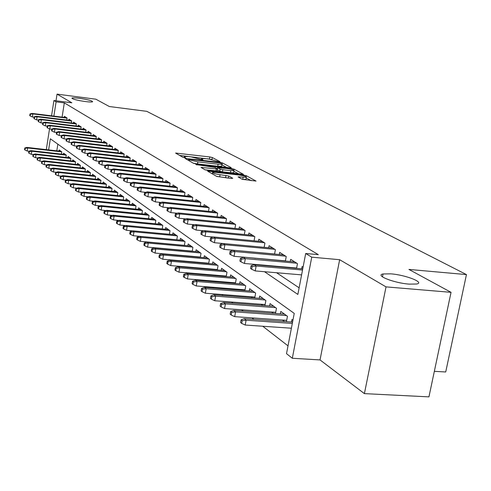 <?xml version="1.0" encoding="UTF-8"?>
<svg xmlns="http://www.w3.org/2000/svg" width="491" height="491" viewBox="0 0 491 491"><rect width="100%" height="100%" fill="white"/><g stroke="black" fill="none" stroke-linecap="round" stroke-linejoin="round"><path stroke-width="0.74" d="M219.195 161.748L219.968 161.625L212.327 157.537L209.804 156.948L175.588 153.057L182.855 157.292L184.647 157.715L185.524 157.721L184.309 156.5L188.292 156.531L191.073 156.856L202.01 159.741L202.863 159.747L201.592 158.513L208.227 158.863L219.195 161.748M390.861 273.843L383.054 273.96C374.658 275.365 394.003 283.025 409.095 284.123L416.589 284.025C425.28 282.577 405.683 274.942 390.861 273.843M79.444 98.304C75.283 97.789 72.778 97.709 71.938 98.065C72.202 99.09 76.614 100.25 85.182 101.539C89.313 102.048 91.792 102.128 92.621 101.778C92.369 100.753 87.975 99.593 79.444 98.304M242.229 179.307L256.032 181.075L246.31 175.704L243.597 175.06L207.601 171.114L216.758 176.447L231.568 178.466L232.734 178.245L228.714 176.024L220.06 174.698C214.88 173.924 212.376 173.151 212.554 172.384L215.93 172.39L238.829 174.986C244.015 175.772 246.519 176.545 246.341 177.312L238.067 176.864L242.229 179.307M451.039 292.329L428.944 396.869L364.396 393.622L386.03 286.879L451.039 292.329L408.911 269.424L466.45 274.592L146.766 111.34L109.309 106.516L95.837 99.188L57.048 94.131L71.87 102.815L53.93 100.514L56.097 101.827L64.321 102.883L318.34 254.657L305.69 253.491L311.742 257.174L292.317 358.264L286.523 353.68L294.232 313.381L50.352 138.787L48.621 149.89M386.03 286.879L339.655 259.708L311.742 257.174M230.126 167.836L231.236 167.646L222.405 162.926L219.827 162.318L185.082 158.409L193.466 163.288L196.093 163.914L230.126 167.836M234.103 169.18L243.407 174.317L207.552 170.371L204.857 169.726L201.028 167.406L217.556 169.021L214.96 167.431L195.903 164.559L231.457 168.554L234.103 169.18L233.912 170.23M57.048 94.131L56.017 100.778M282.497 320.046L284.504 321.537M271.646 312.012L273.419 313.326M261.175 304.254L262.734 305.408M251.067 296.767L252.429 297.773M241.308 289.537L242.474 290.402M231.869 282.546L232.857 283.276M222.742 275.789L223.565 276.396M213.91 269.246L214.579 269.737M205.361 262.912L205.882 263.293M197.081 256.775L197.462 257.057M66.794 120.025L67.107 118.036L64.407 116.336L64.241 117.392M71.367 122.965L71.686 120.933L68.924 119.19L68.758 120.27M76.05 125.972L76.375 123.898L73.552 122.112L73.374 123.21M80.843 129.047L81.181 126.936L78.284 125.101L78.106 126.218M85.753 132.202L86.097 130.041L83.132 128.169L82.948 129.305M90.78 135.436L91.136 133.227L88.098 131.306L87.914 132.466M95.935 138.75L96.304 136.492L93.186 134.522L92.995 135.706M101.226 142.151L101.6 139.837L98.403 137.824L98.212 139.021M106.645 145.637L107.032 143.274L103.754 141.199L103.558 142.427M112.206 149.215L112.605 146.797L109.241 144.673L109.039 145.919M117.914 152.885L118.319 150.406L114.869 148.227L114.661 149.503M123.769 156.66L124.192 154.119L120.651 151.879L120.436 153.18M129.784 160.532L130.219 157.93L126.58 155.629L126.365 156.954M135.964 164.51L136.412 161.84L132.674 159.483L132.447 160.833M142.316 168.603L142.777 165.866L138.935 163.435L138.708 164.823M148.847 172.807L149.319 170.003L145.373 167.505L145.133 168.916M155.561 177.134L156.046 174.256L151.989 171.69L151.744 173.133M162.466 181.59L162.975 178.632L158.796 175.987L158.544 177.466M169.579 186.175L170.101 183.137L165.798 180.418L165.541 181.928M176.895 190.901L177.435 187.771L173.01 184.972L172.74 186.519M184.438 195.768L184.997 192.552L180.436 189.667L180.16 191.251M192.208 200.788L192.791 197.474L188.09 194.504L187.801 196.124M200.224 205.962L200.825 202.556L195.977 199.487L195.682 201.15M208.491 211.302L209.117 207.791L204.109 204.63L203.808 206.33M217.022 216.819L217.673 213.198L212.505 209.933L212.192 211.682M225.835 222.515L226.504 218.783L221.171 215.414L220.846 217.206M234.931 228.407L235.631 224.553L230.119 221.073L229.788 222.908M244.34 234.495L245.07 230.518L239.369 226.916L239.025 228.806M254.074 240.799L254.829 236.687L248.931 232.961L248.575 234.901M262.605 241.603L213.511 236.975L215.218 238.135L214.395 242.714L264.14 247.323L264.931 243.07L258.831 239.215L258.462 241.21M274.567 254.08L275.39 249.686L269.074 245.69L268.687 247.746M285.369 261.089L286.235 256.535L279.68 252.392L279.281 254.51M296.57 268.362L297.472 263.636L290.678 259.346L290.267 261.525M64.321 102.883L62.087 117.128M254.761 258.143L255.142 258.401M265.459 265.306L266.048 265.699M276.568 272.738L299.117 287.83M281.042 260.488L281.435 260.739M292.139 267.632L292.746 268.031M301.652 268.804L302.082 266.552L303.07 267.178M170.217 254.412L170.586 254.694M178.135 260.555L178.632 260.942M186.31 266.908L186.948 267.399M194.761 273.462L195.547 274.07M203.489 280.238L204.434 280.975M212.523 287.253L213.64 288.119M221.864 294.508L223.166 295.514M231.543 302.02L233.035 303.18M241.572 309.803L243.272 311.122M251.969 317.873L253.89 319.365M262.753 326.245L288.021 345.86M57.852 144.158L56.809 150.823M58.957 151.068L59.141 149.927L61.786 151.854L61.436 154.1M63.388 154.321L63.572 153.161L66.285 155.131L65.923 157.427M67.93 157.654L68.114 156.463L70.888 158.489L70.52 160.827M72.57 161.06L72.76 159.851L75.608 161.926L75.227 164.319M77.326 164.553L77.523 163.319L80.432 165.442L80.045 167.885M82.2 168.125L82.396 166.872L85.379 169.045L84.98 171.549M87.189 171.789L87.392 170.512L90.454 172.74L90.037 175.299M92.302 175.545L92.517 174.244L95.647 176.527L95.223 179.147M97.549 179.393L97.764 178.067L100.98 180.412L100.545 183.088M102.926 183.346L103.147 181.989L106.443 184.395L105.995 187.139M108.443 187.396L108.671 186.015L112.052 188.483L111.592 191.294M114.108 191.558L114.342 190.146L117.815 192.675L117.337 195.559M119.921 195.823L120.16 194.387L123.726 196.983L123.235 199.935M125.892 200.211L126.138 198.738L129.802 201.408L129.293 204.44M132.024 204.716L132.275 203.213L136.038 205.956L135.516 209.062M138.327 209.344L138.585 207.81L142.451 210.627L141.917 213.818M144.802 214.107L145.072 212.535L149.049 215.432L148.491 218.71M151.467 219.004L151.744 217.396L155.837 220.379L155.26 223.743M158.323 224.043L158.605 222.398L162.822 225.467L162.226 228.929M165.381 229.229L165.67 227.542L170.009 230.702L169.395 234.262M172.648 234.569L172.949 232.844L177.417 236.103L176.778 239.761L133.319 235.735L130.434 234.385L130.796 232.2L130.115 231.654L129.747 233.839L130.434 234.385M180.136 240.074L180.442 238.307L185.046 241.664L184.389 245.432M187.85 245.745L188.17 243.935L192.914 247.396L192.233 251.275M195.805 251.595L196.13 249.735L201.034 253.307L200.322 257.309M204.01 257.634L204.348 255.725L209.405 259.408L208.669 263.538M212.48 263.863L212.83 261.906L218.053 265.711L217.286 269.964M221.226 270.302L221.594 268.289L226.983 272.217L226.185 276.611M230.267 276.949L230.641 274.88L236.22 278.943L235.385 283.485M239.608 283.829L239.995 281.699L245.764 285.897L244.899 290.592M249.268 290.942L249.674 288.745L255.645 293.096L254.743 297.951M259.273 298.301L259.69 296.042L265.87 300.547L264.925 305.574M269.627 305.93L270.062 303.604L276.464 308.268L275.482 313.479M280.355 313.835L280.809 311.429L287.45 316.265L286.419 321.673M291.482 322.028L291.955 319.549L292.918 320.255M434.345 371.325L445.718 371.988L466.45 274.592M339.655 259.708L320.028 359.921L364.396 393.622M320.028 359.921L292.317 358.264M264.508 271.713L297.859 294.428L305.69 253.491M221.122 245.199L220.146 244.53L219.68 247.114L220.655 247.789L221.122 245.199L224.89 244.727L223.135 243.524L272.947 248.139M232.918 250.195L283.657 254.909M243.063 257.106L294.766 261.93M253.589 264.268L254.166 264.667L302.744 268.896M56.097 101.827L53.875 116.109M46.307 149.62L49.523 128.888M51.555 115.821L53.93 100.514M211.873 159.452L179.51 155.401M226.725 167.443L221.864 164.841M220.631 163.061L188.501 159.201L189.569 159.9L197.867 161.87L218.121 164.215L221.969 164.246L220.631 163.061M193.313 163.202L197.511 163.902L197.867 161.87M221.68 165.866L221.607 166.259L217.759 166.24L197.511 163.902M233.863 171.291L238.743 173.918M205.158 169.855L217.212 170.954M230.745 170.665L233.974 170.684C234.115 169.954 231.672 169.205 226.652 168.45L217.617 167.738L220.146 169.125L222.81 169.757L230.745 170.665L230.377 172.728L233.606 172.74L233.667 172.384M230.377 172.728L222.441 171.825L219.778 171.187L217.403 169.88M246.034 179.025L245.96 179.411L242.345 179.362M216.525 176.318L219.686 176.821L220.06 174.698M228.229 178.092L219.686 176.821M212.333 173.654L211.676 173.581M251.3 180.676L246.23 177.945M24.808 147.963L24.55 149.657L24.955 149.982L25.213 148.282L24.808 147.963L26.931 147.404L27.662 147.981L27.195 151.038L28.895 151.228L28.638 152.928L29.049 153.26L29.313 151.541L28.895 151.216L31.037 150.645L65.499 154.561M25.213 148.282L27.662 147.981L61.786 151.885M26.931 147.404L61.031 151.308M27.195 151.038L24.955 149.982M30.405 114.219L29.994 113.937L29.736 115.643L30.147 115.925L30.405 114.219L32.866 113.918L32.124 113.409L66.537 117.68M67.089 118.159L32.866 113.918L32.4 116.993L34.1 117.208M30.147 115.925L32.4 116.993M32.124 113.409L29.994 113.937M31.037 150.645L31.792 151.24L31.32 154.321L33.13 154.53M29.313 151.541L31.792 151.24L66.285 155.15M31.32 154.321L29.049 153.26M33.087 154.542L32.817 156.273L33.241 156.611L33.511 154.88L33.087 154.542L35.248 153.965L36.015 154.573L35.536 157.691L37.512 157.912M33.511 154.88L36.015 154.573L70.888 158.501M35.248 153.965L70.072 157.893M35.536 157.691L33.241 156.611M37.371 157.949L37.101 159.704L37.537 160.048L37.807 158.292L37.371 157.949L39.556 157.359L40.348 157.979L39.857 161.14L41.999 161.379M37.807 158.292L40.348 157.979L75.608 161.926M39.556 157.359L74.755 161.306M39.857 161.14L37.537 160.048M41.766 161.441L41.489 163.215L41.938 163.571L42.208 161.791L41.766 161.441L43.975 160.839L44.779 161.478L44.282 164.669L46.596 164.927M42.208 161.791L44.779 161.478L80.426 165.436M43.975 160.839L79.548 164.798M44.282 164.669L41.938 163.571M34.585 117.085L34.161 116.797L33.897 118.527L34.321 118.816L34.585 117.085L37.077 116.784L36.309 116.263L71.085 120.553M71.668 121.05L37.077 116.784L36.598 119.896L38.372 120.117M34.321 118.816L36.598 119.896M36.309 116.263L34.161 116.797M38.863 120.025L38.433 119.73L38.163 121.48L38.599 121.774L38.863 120.025L41.385 119.718L40.6 119.184L75.743 123.499M76.357 124.008L41.385 119.718L40.9 122.867L42.748 123.094M38.599 121.774L40.9 122.867M40.6 119.184L38.433 119.73M43.251 123.038L42.803 122.732L42.533 124.499L42.975 124.806L43.251 123.038L45.798 122.725L44.994 122.179L80.518 126.512M81.162 127.04L45.798 122.725L45.307 125.911L47.234 126.144M42.975 124.806L45.307 125.911M44.994 122.179L42.803 122.732M47.737 126.119L47.283 125.806L47.007 127.599L47.461 127.912L47.737 126.119L50.315 125.806L49.493 125.242L85.403 129.599M86.078 130.14L50.315 125.806L49.818 129.029L51.825 129.268M47.461 127.912L49.818 129.029M49.493 125.242L47.283 125.806M46.264 165.019L45.988 166.811L46.442 167.173L46.725 165.381L46.264 165.019L48.499 164.405L49.321 165.062L48.818 168.29L51.309 168.566M46.725 165.381L49.321 165.062L85.354 169.027M48.499 164.405L84.458 168.376M48.818 168.29L46.442 167.173M52.341 129.28L51.874 128.961L51.592 130.772L52.058 131.091L52.341 129.28L54.949 128.961L54.108 128.384L90.405 132.766M91.123 133.319L54.949 128.961L54.44 132.226L56.533 132.472M52.058 131.091L54.44 132.226M54.108 128.384L51.874 128.961M50.88 168.683L50.598 170.5L51.064 170.874L51.346 169.057L50.88 168.683L53.132 168.063L53.979 168.732L53.464 172.003L56.146 172.292M51.346 169.057L53.979 168.732L90.412 172.709M53.132 168.063L89.491 172.04M53.464 172.003L51.064 170.874M57.054 132.521L56.582 132.189L56.293 134.025L56.772 134.356L57.054 132.521L59.699 132.196L58.834 131.606L95.536 136.007M96.291 136.578L59.699 132.196L59.184 135.498L61.363 135.755M56.772 134.356L59.184 135.498M58.834 131.606L56.582 132.189M55.606 172.439L55.317 174.28L55.802 174.661L56.091 172.826L55.606 172.439L57.883 171.807L58.754 172.494L58.233 175.803L61.111 176.116M56.091 172.826L58.754 172.494L95.592 176.484M57.883 171.807L94.653 175.796M58.233 175.803L55.802 174.661M61.891 135.841L61.406 135.504L61.111 137.363L61.602 137.701L61.891 135.841L64.573 135.516L63.683 134.908L100.79 139.334M101.588 139.917L64.573 135.516L64.045 138.855L66.316 139.125M61.602 137.701L64.045 138.855M63.683 134.908L61.406 135.504M60.461 176.3L60.166 178.159L60.657 178.552L60.952 176.686L60.461 176.3L62.756 175.655L63.652 176.355L63.118 179.706L66.205 180.037M60.952 176.686L63.652 176.355L100.907 180.357M62.756 175.655L99.937 179.651M63.118 179.706L60.657 178.552M66.856 139.248L66.353 138.904L66.058 140.782L66.555 141.132L66.856 139.248L69.569 138.916L68.654 138.296L106.185 142.74M107.02 143.341L69.569 138.916L69.028 142.304L71.398 142.58M66.555 141.132L69.028 142.304M68.654 138.296L66.353 138.904M65.438 180.252L65.137 182.136L65.641 182.542L65.941 180.651L65.438 180.252L67.758 179.596L68.672 180.314L68.132 183.708L71.434 184.057M65.941 180.651L68.672 180.314L106.357 184.328M67.758 179.596L105.362 183.603M68.132 183.708L65.641 182.542M71.944 142.746L71.428 142.39L71.127 144.293L71.643 144.649L71.944 142.746L74.693 142.408L73.76 141.776L111.715 146.232M112.592 146.858L74.693 142.408L74.147 145.833L76.621 146.122M71.643 144.649L74.147 145.833M73.76 141.776L71.428 142.39M70.544 184.309L70.238 186.218L70.759 186.635L71.06 184.72L70.544 184.309L72.889 183.64L73.828 184.383L73.282 187.82L76.805 188.188M71.06 184.72L73.828 184.383L111.942 188.403M72.889 183.64L110.929 187.66M73.282 187.82L70.759 186.635M77.173 146.336L76.639 145.968L76.338 147.895L76.866 148.264L77.173 146.336L79.953 145.993L78.996 145.342L117.392 149.823M118.313 150.461L79.953 145.993L79.401 149.46L81.972 149.761M76.866 148.264L79.401 149.46M78.996 145.342L76.639 145.968M75.786 188.476L75.479 190.41L76.007 190.833L76.32 188.9L75.786 188.476L78.161 187.795L79.125 188.556L78.566 192.036L82.322 192.423M76.32 188.9L79.125 188.556L117.68 192.582M78.161 187.795L116.637 191.821M78.566 192.036L76.007 190.833M82.537 150.019L81.991 149.645L81.684 151.596L82.224 151.971L82.537 150.019L85.354 149.675L84.372 149.006L123.216 153.499M124.18 154.162L85.354 149.675L84.79 153.186L87.478 153.499M82.224 151.971L84.79 153.186M84.372 149.006L81.991 149.645M81.168 192.76L80.855 194.712L81.402 195.154L81.715 193.19L81.168 192.76L83.568 192.061L84.562 192.84L83.992 196.363L87.993 196.774M81.715 193.19L84.562 192.84L123.572 196.873M83.568 192.061L122.504 196.093M83.992 196.363L81.402 195.154M88.049 153.806L87.49 153.419L87.171 155.395L87.729 155.782L88.049 153.806L90.903 153.456L89.896 152.762L129.194 157.28M130.213 157.967L90.903 153.456L90.332 157.016L93.13 157.335M87.729 155.782L90.332 157.016M89.896 152.762L87.49 153.419M93.707 157.691L93.137 157.298L92.811 159.305L93.388 159.698L93.707 157.691L96.604 157.335L95.567 156.629L135.338 161.165M136.406 161.87L96.604 157.335L96.021 160.944L98.973 161.281M93.388 159.698L96.021 160.944M95.567 156.629L93.137 157.298M99.532 161.692L98.943 161.287L98.611 163.319L99.2 163.724L99.532 161.692L102.466 161.33L101.398 160.606L141.647 165.154M142.771 165.878L102.466 161.33L101.87 164.988L105.062 165.344M99.2 163.724L101.87 164.988M101.398 160.606L98.943 161.287M86.704 197.155L86.385 199.137L86.944 199.585L87.263 197.603L86.704 197.155L89.129 196.443L90.148 197.247L89.565 200.813L93.83 201.249M87.263 197.603L90.148 197.247L129.624 201.279M89.129 196.443L128.525 200.481M89.565 200.813L86.944 199.585M92.388 201.672L92.062 203.685L92.639 204.146L92.965 202.132L92.388 201.672L94.843 200.948L95.886 201.77L95.297 205.391L99.826 205.839M92.965 202.132L95.886 201.77L135.841 205.809M94.843 200.948L134.712 204.986M95.297 205.391L92.639 204.146M98.231 206.318L97.899 208.356L98.495 208.828L98.826 206.791L98.231 206.318L100.716 205.576L101.79 206.423L101.189 210.093L106.001 210.565M98.826 206.791L101.79 206.423L142.23 210.467M100.716 205.576L141.07 209.62M101.189 210.093L98.495 208.828M105.516 165.805L104.908 165.387L104.577 167.443L105.178 167.861L105.516 165.805L108.493 165.436L107.394 164.688L148.141 169.254M149.319 170.003L108.493 165.436L107.885 169.143L111.328 169.524M105.178 167.861L107.885 169.143M107.394 164.688L104.908 165.387M104.245 211.099L103.908 213.162L104.515 213.646L104.853 211.584L104.245 211.099L106.756 210.338L107.86 211.21L107.247 214.929L112.353 215.426M104.853 211.584L107.86 211.21L148.804 215.254M106.756 210.338L147.607 214.383M107.247 214.929L104.515 213.646M111.672 170.033L111.052 169.604L110.708 171.69L111.334 172.12L111.672 170.033L114.691 169.659L113.562 168.892L154.812 173.47M156.034 174.244L114.691 169.659L114.078 173.415L117.785 173.826M111.334 172.12L114.078 173.415M113.562 168.892L111.052 169.604M110.432 216.015L110.088 218.108L110.714 218.605L111.058 216.513L110.432 216.015L112.967 215.236L114.108 216.132L113.482 219.907L118.896 220.428M111.058 216.513L114.108 216.132L155.561 220.177M112.967 215.236L154.334 219.281M113.482 219.907L110.714 218.605M118.012 174.385L117.367 173.943L117.024 176.06L117.662 176.502L118.012 174.385L121.074 174.004L119.914 173.213L161.674 177.81M162.932 178.601L121.074 174.004L120.442 177.816L124.432 178.251M117.662 176.502L120.442 177.816M119.914 173.213L117.367 173.943M116.797 221.073L116.447 223.196L117.091 223.712L117.447 221.588L116.797 221.073L119.368 220.281L120.534 221.202L119.902 225.025L125.641 225.572M117.447 221.588L120.534 221.202L162.515 225.246M119.368 220.281L161.251 224.326M119.902 225.025L117.091 223.712M124.536 178.865L123.873 178.411L123.517 180.553L124.18 181.013L124.536 178.865L127.642 178.479L126.445 177.668L168.738 182.271M170.033 183.094L127.642 178.479L127.003 182.345L131.281 182.805M124.18 181.013L127.003 182.345M126.445 177.668L123.873 178.411M123.358 226.29L122.996 228.438L123.664 228.972L124.02 226.817L123.358 226.29L125.954 225.473L127.157 226.425L126.512 230.304L132.588 230.874M124.02 226.817L127.157 226.425L169.677 230.463M125.954 225.473L168.37 229.512M126.512 230.304L123.664 228.972M131.257 183.481L130.575 183.014L130.213 185.187L130.894 185.659L131.257 183.481L134.411 183.088L133.178 182.253L176.011 186.868M177.343 187.709L134.411 183.088L133.755 187.01L138.345 187.501M130.894 185.659L133.755 187.01M133.178 182.253L130.575 183.014M130.115 231.654L132.742 230.825L133.982 231.807L177.055 235.833M130.796 232.2L133.982 231.807L133.319 235.735M132.742 230.825L175.71 234.858M138.18 188.237L137.48 187.752L137.112 189.962L137.811 190.447L138.18 188.237L141.383 187.838L140.113 186.973L183.499 191.607M184.874 192.472L141.383 187.838L140.714 191.815L145.624 192.337M137.811 190.447L140.714 191.815M140.113 186.973L137.48 187.752M137.075 237.19L136.701 239.405L137.406 239.97L137.781 237.754L137.075 237.19L139.732 236.337L141.015 237.349L140.34 241.339L184.401 245.347M137.781 237.754L141.015 237.349L184.653 241.369M139.732 236.337L183.266 240.363M140.34 241.339L137.406 239.97M145.324 193.141L144.6 192.644L144.219 194.884L144.943 195.381L145.324 193.141L148.57 192.736L147.263 191.846L191.22 196.486M192.632 197.376L148.57 192.736L147.889 196.774L153.143 197.321M144.943 195.381L147.889 196.774M147.263 191.846L144.6 192.644M144.256 242.898L143.875 245.144L144.606 245.727L144.986 243.481L144.256 242.898L146.944 242.026L148.27 243.07L147.576 247.114L192.257 251.116M144.986 243.481L148.27 243.07L192.484 247.077M146.944 242.026L191.054 246.04M147.576 247.114L144.606 245.727M152.683 198.198L151.94 197.683L151.553 199.96L152.296 200.475L152.683 198.198L155.985 197.787L154.634 196.866L199.174 201.513M200.635 202.433L155.985 197.787L155.285 201.887L160.901 202.464M152.296 200.475L155.285 201.887M154.634 196.866L151.94 197.683M151.664 248.784L151.271 251.067L152.026 251.668L152.419 249.385L151.664 248.784L154.389 247.894L155.751 248.968L155.046 253.074L200.365 257.063M152.419 249.385L155.751 248.968L200.561 252.963M154.389 247.894L199.088 251.889M155.046 253.074L152.026 251.668M159.311 254.866L158.912 257.18L159.692 257.8L160.091 255.48L159.311 254.866L162.067 253.945L163.472 255.056L162.754 259.23L208.73 263.201M160.091 255.48L163.472 255.056L208.896 259.039M162.067 253.945L207.374 257.928M162.754 259.23L159.692 257.8M167.204 261.138L166.799 263.489L167.603 264.133L168.008 261.777L167.204 261.138L169.996 260.199L171.451 261.347L170.715 265.582L217.366 269.534M168.008 261.777L171.451 261.347L217.501 265.306M169.996 260.199L215.93 264.164M170.715 265.582L167.603 264.133M160.287 203.415L159.514 202.887L159.121 205.195L159.888 205.729L160.287 203.415L163.638 202.998L162.239 202.053L207.386 206.699M208.89 207.65L163.638 202.998L162.926 207.159L168.91 207.767M159.888 205.729L162.926 207.159M162.239 202.053L159.514 202.887M168.131 208.804L167.333 208.258L166.928 210.602L167.726 211.155L168.131 208.804L171.537 208.38L170.095 207.398L215.856 212.051M217.409 213.033L171.537 208.38L170.807 212.603L177.196 213.247M167.726 211.155L170.807 212.603M170.095 207.398L167.333 208.258M176.232 214.371L175.41 213.806L174.999 216.187L175.821 216.758L176.232 214.371L179.694 213.941L178.208 212.928L224.596 217.581M226.204 218.593L179.694 213.941L178.951 218.231L185.758 218.9M175.821 216.758L178.951 218.231M178.208 212.928L175.41 213.806M175.367 267.626L174.949 270.013L175.778 270.676L176.195 268.282L175.367 267.626L178.19 266.656L179.694 267.847L178.939 272.149L226.283 276.077M176.195 268.282L179.694 267.847L226.388 271.781M178.19 266.656L224.768 270.602M178.939 272.149L175.778 270.676M184.61 220.121L183.757 219.538L183.339 221.957L184.186 222.546L184.61 220.121L188.127 219.686L186.592 218.636L233.63 223.288M235.287 224.338L188.127 219.686L187.366 224.043L194.614 224.749M184.186 222.546L187.366 224.043M186.592 218.636L183.757 219.538M183.8 274.328L183.376 276.752L184.235 277.44L184.659 275.009L183.8 274.328L186.66 273.34L188.219 274.561L187.445 278.937L235.502 282.841M184.659 275.009L188.219 274.561L235.57 278.471M186.66 273.34L233.894 277.249M187.445 278.937L184.235 277.44M193.27 226.075L192.392 225.467L191.956 227.928L192.84 228.536L193.27 226.075L196.848 225.627L195.258 224.54L242.965 229.187M244.678 230.273L196.848 225.627L196.069 230.058L203.783 230.795M192.84 228.536L196.069 230.058M195.258 224.54L192.392 225.467M192.527 281.263L192.091 283.73L192.981 284.442L193.417 281.969L192.527 281.263L195.424 280.244L197.032 281.515L196.247 285.958L245.04 289.831M193.417 281.969L197.032 281.515L245.07 285.394M195.424 280.244L243.333 284.129M196.247 285.958L192.981 284.442M202.231 232.231L201.322 231.605L200.88 234.103L201.789 234.729L202.231 232.231L205.876 231.77L204.225 230.653L252.62 235.287M254.393 236.41L205.876 231.77L205.072 236.275L213.284 237.049M201.789 234.729L205.072 236.275M204.225 230.653L201.322 231.605M201.555 288.444L201.114 290.948L202.028 291.685L202.476 289.174L201.555 288.444L204.495 287.395L206.159 288.708L205.348 293.225L254.903 297.067M202.476 289.174L206.159 288.708L254.89 292.55M204.495 287.395L253.098 291.243M205.348 293.225L202.028 291.685M211.511 238.601L210.571 237.951L210.117 240.492L211.056 241.142L211.511 238.601L215.218 238.135L264.44 242.763M211.056 241.142L214.395 242.714M213.511 236.975L210.571 237.951M210.909 295.877L210.455 298.424L211.406 299.185L211.867 296.632L210.909 295.877L213.886 294.796L215.61 296.159L214.782 300.756L265.122 304.555M211.867 296.632L215.61 296.159L265.06 299.958M213.886 294.796L263.207 298.608M214.782 300.756L211.406 299.185M220.606 303.579L220.134 306.169L221.122 306.961L221.594 304.365L220.606 303.579L223.614 302.468L225.406 303.88L224.553 308.557L275.703 312.307M221.594 304.365L225.406 303.88L275.598 307.636M223.614 302.468L273.671 306.231M224.553 308.557L221.122 306.961M230.653 311.564L230.175 314.203L231.2 315.026L231.678 312.38L230.653 311.564L233.704 310.422L235.563 311.889L234.692 316.646L286.67 320.347M231.678 312.38L235.563 311.889L286.517 315.59M233.704 310.422L284.522 314.136M234.692 316.646L231.2 315.026M274.85 249.342L224.89 244.727L224.049 249.385L274.586 253.982M220.655 247.789L224.049 249.385M223.123 243.524L220.146 244.53M230.076 251.349L229.598 253.976L230.61 254.676L231.089 252.043L230.076 251.349L233.09 250.312L234.925 251.564L234.066 256.302L285.412 260.874M231.089 252.043L234.925 251.564L285.627 256.155M230.61 254.676L234.066 256.302M240.375 258.419L239.884 261.095L240.934 261.826L241.425 259.144L240.375 258.419L243.432 257.358L245.328 258.653L244.444 263.477L296.638 268.025M241.425 259.144L245.328 258.653L296.803 263.219M240.934 261.826L244.444 263.477M241.081 319.856L240.59 322.538L241.652 323.391L242.149 320.703L241.081 319.856L244.174 318.677L246.101 320.2L245.205 325.036L291.396 328.221M242.149 320.703L246.101 320.2L292.305 323.452M244.174 318.677L292.562 322.108M245.205 325.036L241.652 323.391M251.061 265.76L250.557 268.485L251.65 269.24L252.153 266.515L251.061 265.76L254.16 264.667L256.13 266.012L255.222 270.922L301.597 274.874M252.153 266.515L256.13 266.012L302.524 270.038M251.65 269.24L255.222 270.922M201.727 159.704L201.838 159.09M184.42 157.691L184.53 157.065M176.705 153.818L176.84 153.063M209.454 158.912L209.804 156.948M211.983 159.477L212.327 157.537M186.206 159.188L186.335 158.415M219.747 162.791L219.827 162.318M222.049 164.927L222.405 162.926M188.366 160.404L188.55 159.33M189.379 160.98L189.569 159.9M217.759 166.24L218.121 164.215M202.157 168.198L202.298 167.406M215.948 171.083L216.316 169.014M196.719 164.945L196.787 164.565M231.322 169.309L231.457 168.554M217.433 168.794L217.617 167.738M219.778 171.187L220.146 169.125M222.441 171.825L222.81 169.757M239.148 177.632L239.289 176.87M242.726 179.405L243.106 177.3M225.596 177.484L225.977 175.367M228.34 178.104L228.714 176.024M208.73 171.918L208.871 171.114M243.462 175.827L243.597 175.06M246.12 176.735L246.31 175.704M382.471 276.863L383.054 273.96M201.39 159.649L201.525 158.875M184.113 157.642L184.242 156.868M188.299 160.373L188.489 159.287M221.607 166.259L221.969 164.246M217.188 171.089L217.556 169.021M233.606 172.74L233.974 170.684M217.323 168.732L217.513 167.67M245.96 179.411L246.341 177.312M212.284 173.924L212.486 172.764"/></g></svg>
